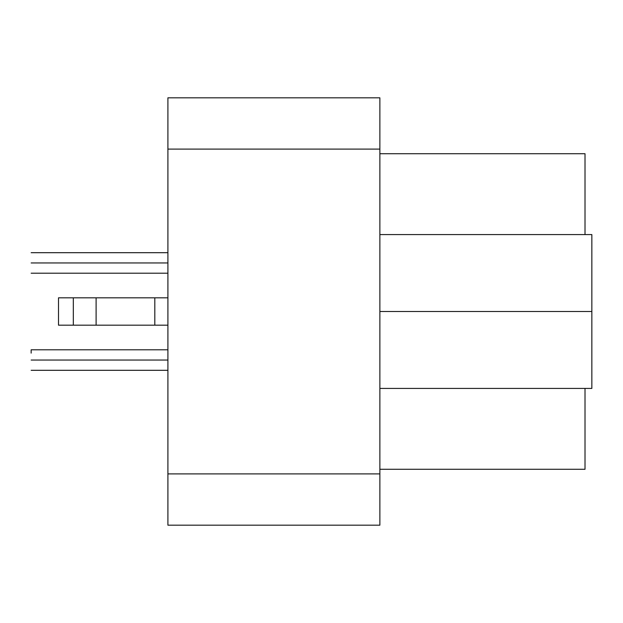 <?xml version="1.0" encoding="UTF-8"?>
<svg xmlns="http://www.w3.org/2000/svg" width="623" height="623" viewBox="0 0 623 623"><rect width="100%" height="100%" fill="white"/><g stroke="black" fill="none" stroke-linecap="round" stroke-linejoin="round"><path stroke-width="0.93" d="M31.15 262.953L167.906 262.953L31.15 262.953C31.15 249.722 31.15 249.722 31.15 262.953C31.15 276.176 31.15 276.176 31.15 262.953M31.15 353.124L31.15 349.791L167.906 349.791M31.15 360.047L167.906 360.047L31.15 360.047C31.15 346.824 31.15 346.824 31.15 360.047C31.15 373.278 31.15 373.278 31.15 360.047M58.5 297.825L167.906 297.825L154.816 297.825L154.816 325.175L167.906 325.175L154.816 325.175L154.816 297.825L96.106 297.825L96.106 325.175L154.816 325.175L96.106 325.175L96.106 297.825L73.327 297.825L73.327 325.175L96.106 325.175L73.327 325.175L73.327 297.825L58.5 297.825L58.5 325.175L73.327 325.175L58.5 325.175L58.5 297.825M591.85 234.575L591.85 388.425L379.874 388.425L591.85 388.425L591.85 234.575L379.874 234.575L591.85 234.575M379.874 311.5L591.85 311.5L379.874 311.5M585.013 153.717L585.013 234.575L585.013 153.717L379.874 153.717L585.013 153.717M585.013 388.425L585.013 469.283L585.013 388.425M379.874 469.283L585.013 469.283L379.874 469.283M379.874 97.819L379.874 525.181L379.874 149.099L167.906 149.099L167.906 473.901L379.874 473.901L167.906 473.901L167.906 525.181L379.874 525.181L167.906 525.181L167.906 149.099L379.874 149.099L379.874 97.819L167.906 97.819L379.874 97.819M167.906 97.819L167.906 149.099L167.906 97.819M167.906 252.697L31.15 252.697M31.15 273.209L167.906 273.209M31.15 370.303L167.906 370.303"/></g></svg>
